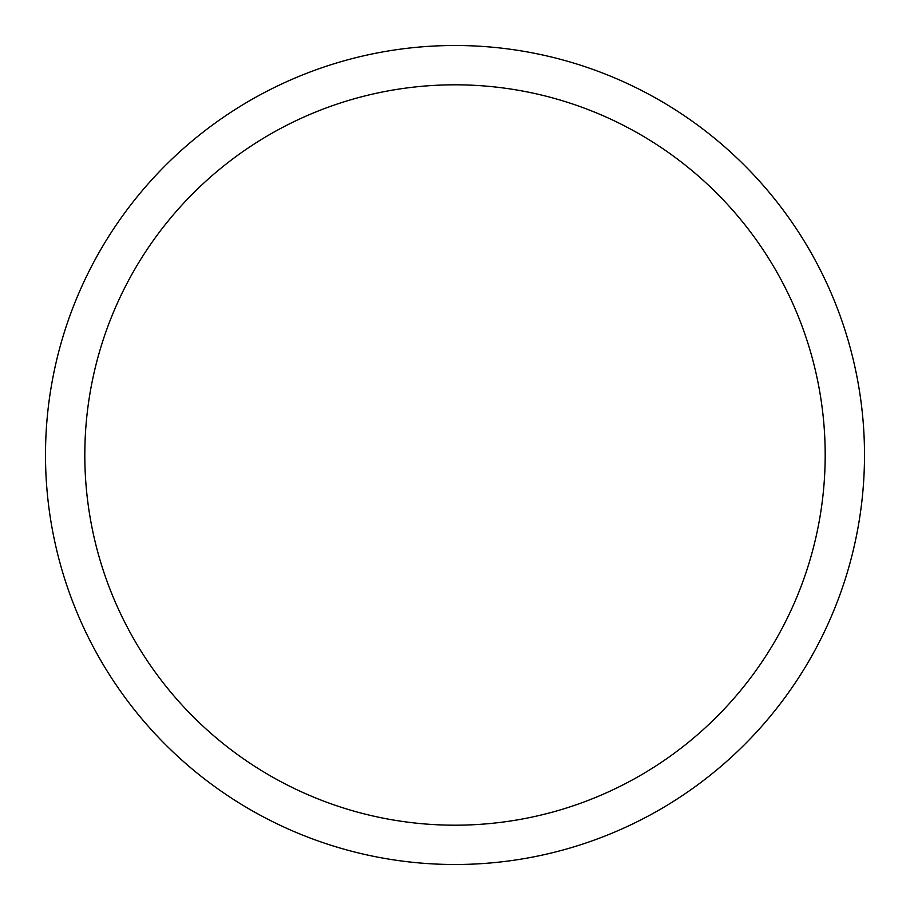 <?xml version="1.0" encoding="UTF-8"?>
<svg xmlns="http://www.w3.org/2000/svg" width="910" height="910" viewBox="0 0 910 910"><rect width="100%" height="100%" fill="white"/><g stroke="black" fill="none" stroke-linecap="round" stroke-linejoin="round"><path stroke-width="1.36" d="M455 45.5A409.5 409.5 0 0 1 864.5 455A409.5 409.5 0 0 1 455 864.5A409.5 409.5 0 0 1 45.5 455A409.5 409.5 0 0 1 455 45.5M455 84.812A370.188 370.188 0 0 1 825.188 455A370.188 370.188 0 0 1 455 825.188A370.188 370.188 0 0 1 84.812 455A370.188 370.188 0 0 1 455 84.812"/></g></svg>
